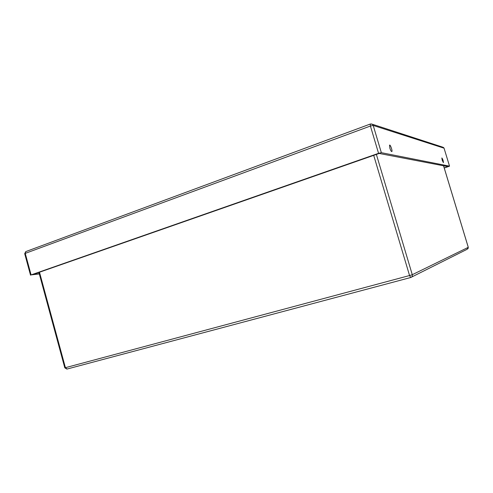 <?xml version="1.0" encoding="UTF-8"?>
<svg xmlns="http://www.w3.org/2000/svg" width="493" height="493" viewBox="0 0 493 493"><rect width="100%" height="100%" fill="white"/><g stroke="black" fill="none" stroke-linecap="round" stroke-linejoin="round"><path stroke-width="0.74" d="M39.249 273.677L32.378 274.712M32.378 274.706L379.172 153.44L448.026 166.646L444.205 167.897M449.542 166.172L444.057 148.177L449.542 166.172L444.242 168.021M444.07 148.227L443.46 147.382L444.057 148.177L373.207 125.438L381.348 152.682L449.517 166.159M381.348 152.682L378.562 153.323L370.409 126.035L25.254 253.384L31.084 274.903L378.562 153.323M31.084 274.903L39.317 273.923M389.852 148.159L389.55 145.139C390.259 144.227 392.668 150.957 391.861 151.567C391.319 151.671 390.647 150.531 389.852 148.159M442.19 160.2L441.851 157.951C442.788 159.122 443.312 160.7 443.429 162.665L442.19 160.2M370.982 123.897L372.326 124.236L370.231 124.063L370.409 126.035L373.207 125.438L372.326 124.236L442.726 147.148M24.705 253.692L25.254 253.384L25.741 251.609L24.705 253.692L30.529 275.18M26.012 251.51L370.348 124.02M376.375 154.42L412.277 274.7L468.27 247.338L467.191 249.242L411.538 277.109M410.681 277.522L67.116 369.029L65.415 367.686L409.56 275.538L373.706 155.357M39.495 272.222L65.415 367.686L64.799 367.821L66.9 369.078M468.264 247.326L443.54 165.784M412.277 274.7L409.56 275.538L410.737 277.51C412.031 277.017 412.549 276.08 412.277 274.7M443.564 165.79L468.288 247.326L467.974 248.749M38.91 272.426L64.799 367.821"/></g></svg>
